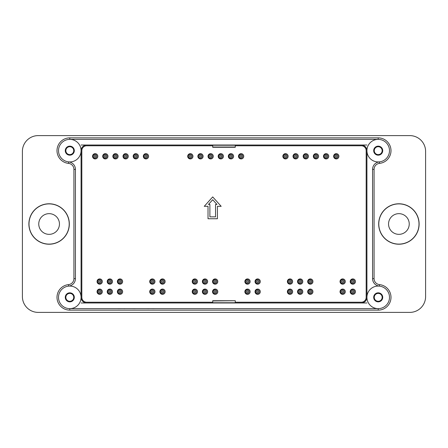 <?xml version="1.0" encoding="UTF-8"?>
<svg xmlns="http://www.w3.org/2000/svg" width="448" height="448" viewBox="0 0 448 448"><rect width="100%" height="100%" fill="white"/><g stroke="black" fill="none" stroke-linecap="round" stroke-linejoin="round"><path stroke-width="0.67" d="M108.814 291.704A0.846 0.846 0 0 1 110.085 290.97A0.846 0.846 0 0 1 110.085 292.432A0.846 0.846 0 0 1 108.814 291.704M107.778 291.704A1.882 1.882 0 0 1 110.6 290.074A1.882 1.882 0 0 1 110.6 293.328A1.882 1.882 0 0 1 107.778 291.704M97.059 291.704A2.632 2.632 0 0 0 99.691 294.336A2.632 2.632 0 0 0 102.323 291.704A2.632 2.632 0 0 0 99.691 289.066A2.632 2.632 0 0 0 97.059 291.704M92.546 156.296A2.632 2.632 0 0 0 95.178 158.934A2.632 2.632 0 0 0 97.81 156.296A2.632 2.632 0 0 0 95.178 153.664A2.632 2.632 0 0 0 92.546 156.296M102.704 156.296A2.632 2.632 0 0 0 105.336 158.934A2.632 2.632 0 0 0 107.968 156.296A2.632 2.632 0 0 0 105.336 153.664A2.632 2.632 0 0 0 102.704 156.296M112.857 156.296A2.632 2.632 0 0 0 115.489 158.934A2.632 2.632 0 0 0 118.121 156.296A2.632 2.632 0 0 0 115.489 153.664A2.632 2.632 0 0 0 112.857 156.296M123.01 156.296A2.632 2.632 0 0 0 125.647 158.934A2.632 2.632 0 0 0 128.279 156.296A2.632 2.632 0 0 0 125.647 153.664A2.632 2.632 0 0 0 123.01 156.296M133.168 156.296A2.632 2.632 0 0 0 135.8 158.934A2.632 2.632 0 0 0 138.432 156.296A2.632 2.632 0 0 0 135.8 153.664A2.632 2.632 0 0 0 133.168 156.296M143.321 156.296A2.632 2.632 0 0 0 145.953 158.934A2.632 2.632 0 0 0 148.59 156.296A2.632 2.632 0 0 0 145.953 153.664A2.632 2.632 0 0 0 143.321 156.296M187.706 156.296A2.632 2.632 0 0 0 190.338 158.934A2.632 2.632 0 0 0 192.97 156.296A2.632 2.632 0 0 0 190.338 153.664A2.632 2.632 0 0 0 187.706 156.296M197.859 156.296A2.632 2.632 0 0 0 200.491 158.934A2.632 2.632 0 0 0 203.123 156.296A2.632 2.632 0 0 0 200.491 153.664A2.632 2.632 0 0 0 197.859 156.296M208.018 156.296A2.632 2.632 0 0 0 210.65 158.934A2.632 2.632 0 0 0 213.282 156.296A2.632 2.632 0 0 0 210.65 153.664A2.632 2.632 0 0 0 208.018 156.296M218.17 156.296A2.632 2.632 0 0 0 220.802 158.934A2.632 2.632 0 0 0 223.434 156.296A2.632 2.632 0 0 0 220.802 153.664A2.632 2.632 0 0 0 218.17 156.296M228.323 156.296A2.632 2.632 0 0 0 230.961 158.934A2.632 2.632 0 0 0 233.593 156.296A2.632 2.632 0 0 0 230.961 153.664A2.632 2.632 0 0 0 228.323 156.296M238.482 156.296A2.632 2.632 0 0 0 241.114 158.934A2.632 2.632 0 0 0 243.746 156.296A2.632 2.632 0 0 0 241.114 153.664A2.632 2.632 0 0 0 238.482 156.296M282.862 156.296A2.632 2.632 0 0 0 285.494 158.934A2.632 2.632 0 0 0 288.126 156.296A2.632 2.632 0 0 0 285.494 153.664A2.632 2.632 0 0 0 282.862 156.296M293.02 156.296A2.632 2.632 0 0 0 295.652 158.934A2.632 2.632 0 0 0 298.284 156.296A2.632 2.632 0 0 0 295.652 153.664A2.632 2.632 0 0 0 293.02 156.296M303.173 156.296A2.632 2.632 0 0 0 305.805 158.934A2.632 2.632 0 0 0 308.437 156.296A2.632 2.632 0 0 0 305.805 153.664A2.632 2.632 0 0 0 303.173 156.296M313.326 156.296A2.632 2.632 0 0 0 315.963 158.934A2.632 2.632 0 0 0 318.595 156.296A2.632 2.632 0 0 0 315.963 153.664A2.632 2.632 0 0 0 313.326 156.296M323.484 156.296A2.632 2.632 0 0 0 326.116 158.934A2.632 2.632 0 0 0 328.748 156.296A2.632 2.632 0 0 0 326.116 153.664A2.632 2.632 0 0 0 323.484 156.296M333.637 156.296A2.632 2.632 0 0 0 336.274 158.934A2.632 2.632 0 0 0 338.906 156.296A2.632 2.632 0 0 0 336.274 153.664A2.632 2.632 0 0 0 333.637 156.296M340.032 281.546A2.632 2.632 0 0 0 342.664 284.178A2.632 2.632 0 0 0 345.296 281.546A2.632 2.632 0 0 0 342.664 278.914A2.632 2.632 0 0 0 340.032 281.546M350.19 281.546A2.632 2.632 0 0 0 352.822 284.178A2.632 2.632 0 0 0 355.454 281.546A2.632 2.632 0 0 0 352.822 278.914A2.632 2.632 0 0 0 350.19 281.546M350.19 291.704A2.632 2.632 0 0 0 352.822 294.336A2.632 2.632 0 0 0 355.454 291.704A2.632 2.632 0 0 0 352.822 289.066A2.632 2.632 0 0 0 350.19 291.704M340.032 291.704A2.632 2.632 0 0 0 342.664 294.336A2.632 2.632 0 0 0 345.296 291.704A2.632 2.632 0 0 0 342.664 289.066A2.632 2.632 0 0 0 340.032 291.704M287.375 281.546A2.632 2.632 0 0 0 290.007 284.178A2.632 2.632 0 0 0 292.639 281.546A2.632 2.632 0 0 0 290.007 278.914A2.632 2.632 0 0 0 287.375 281.546M297.534 281.546A2.632 2.632 0 0 0 300.166 284.178A2.632 2.632 0 0 0 302.798 281.546A2.632 2.632 0 0 0 300.166 278.914A2.632 2.632 0 0 0 297.534 281.546M307.686 281.546A2.632 2.632 0 0 0 310.318 284.178A2.632 2.632 0 0 0 312.95 281.546A2.632 2.632 0 0 0 310.318 278.914A2.632 2.632 0 0 0 307.686 281.546M307.686 291.704A2.632 2.632 0 0 0 310.318 294.336A2.632 2.632 0 0 0 312.95 291.704A2.632 2.632 0 0 0 310.318 289.066A2.632 2.632 0 0 0 307.686 291.704M297.534 291.704A2.632 2.632 0 0 0 300.166 294.336A2.632 2.632 0 0 0 302.798 291.704A2.632 2.632 0 0 0 300.166 289.066A2.632 2.632 0 0 0 297.534 291.704M287.375 291.704A2.632 2.632 0 0 0 290.007 294.336A2.632 2.632 0 0 0 292.639 291.704A2.632 2.632 0 0 0 290.007 289.066A2.632 2.632 0 0 0 287.375 291.704M255.03 281.546A2.632 2.632 0 0 0 257.662 284.178A2.632 2.632 0 0 0 260.294 281.546A2.632 2.632 0 0 0 257.662 278.914A2.632 2.632 0 0 0 255.03 281.546M244.877 281.546A2.632 2.632 0 0 0 247.509 284.178A2.632 2.632 0 0 0 250.141 281.546A2.632 2.632 0 0 0 247.509 278.914A2.632 2.632 0 0 0 244.877 281.546M255.03 291.704A2.632 2.632 0 0 0 257.662 294.336A2.632 2.632 0 0 0 260.294 291.704A2.632 2.632 0 0 0 257.662 289.066A2.632 2.632 0 0 0 255.03 291.704M244.877 291.704A2.632 2.632 0 0 0 247.509 294.336A2.632 2.632 0 0 0 250.141 291.704A2.632 2.632 0 0 0 247.509 289.066A2.632 2.632 0 0 0 244.877 291.704M212.526 281.546A2.632 2.632 0 0 0 215.163 284.178A2.632 2.632 0 0 0 217.795 281.546A2.632 2.632 0 0 0 215.163 278.914A2.632 2.632 0 0 0 212.526 281.546M202.373 281.546A2.632 2.632 0 0 0 205.005 284.178A2.632 2.632 0 0 0 207.637 281.546A2.632 2.632 0 0 0 205.005 278.914A2.632 2.632 0 0 0 202.373 281.546M192.22 281.546A2.632 2.632 0 0 0 194.852 284.178A2.632 2.632 0 0 0 197.484 281.546A2.632 2.632 0 0 0 194.852 278.914A2.632 2.632 0 0 0 192.22 281.546M192.22 291.704A2.632 2.632 0 0 0 194.852 294.336A2.632 2.632 0 0 0 197.484 291.704A2.632 2.632 0 0 0 194.852 289.066A2.632 2.632 0 0 0 192.22 291.704M212.526 291.704A2.632 2.632 0 0 0 215.163 294.336A2.632 2.632 0 0 0 217.795 291.704A2.632 2.632 0 0 0 215.163 289.066A2.632 2.632 0 0 0 212.526 291.704M202.373 291.704A2.632 2.632 0 0 0 205.005 294.336A2.632 2.632 0 0 0 207.637 291.704A2.632 2.632 0 0 0 205.005 289.066A2.632 2.632 0 0 0 202.373 291.704M149.716 281.546A2.632 2.632 0 0 0 152.348 284.178A2.632 2.632 0 0 0 154.98 281.546A2.632 2.632 0 0 0 152.348 278.914A2.632 2.632 0 0 0 149.716 281.546M159.874 281.546A2.632 2.632 0 0 0 162.506 284.178A2.632 2.632 0 0 0 165.138 281.546A2.632 2.632 0 0 0 162.506 278.914A2.632 2.632 0 0 0 159.874 281.546M159.874 291.704A2.632 2.632 0 0 0 162.506 294.336A2.632 2.632 0 0 0 165.138 291.704A2.632 2.632 0 0 0 162.506 289.066A2.632 2.632 0 0 0 159.874 291.704M149.716 291.704A2.632 2.632 0 0 0 152.348 294.336A2.632 2.632 0 0 0 154.98 291.704A2.632 2.632 0 0 0 152.348 289.066A2.632 2.632 0 0 0 149.716 291.704M97.059 281.546A2.632 2.632 0 0 0 99.691 284.178A2.632 2.632 0 0 0 102.323 281.546A2.632 2.632 0 0 0 99.691 278.914A2.632 2.632 0 0 0 97.059 281.546M107.218 281.546A2.632 2.632 0 0 0 109.85 284.178A2.632 2.632 0 0 0 112.482 281.546A2.632 2.632 0 0 0 109.85 278.914A2.632 2.632 0 0 0 107.218 281.546M117.37 281.546A2.632 2.632 0 0 0 120.002 284.178A2.632 2.632 0 0 0 122.634 281.546A2.632 2.632 0 0 0 120.002 278.914A2.632 2.632 0 0 0 117.37 281.546M117.37 291.704A2.632 2.632 0 0 0 120.002 294.336A2.632 2.632 0 0 0 122.634 291.704A2.632 2.632 0 0 0 120.002 289.066A2.632 2.632 0 0 0 117.37 291.704M107.218 291.704A2.632 2.632 0 0 0 109.85 294.336A2.632 2.632 0 0 0 112.482 291.704A2.632 2.632 0 0 0 109.85 289.066A2.632 2.632 0 0 0 107.218 291.704M235.284 302.232L361.284 302.232A4.889 4.889 0 0 0 366.173 297.343L366.173 150.657A4.889 4.889 0 0 0 361.284 145.768L235.284 145.768M212.716 145.768L86.716 145.768A4.889 4.889 0 0 0 81.827 150.657L81.827 297.343A4.889 4.889 0 0 0 86.716 302.232L212.716 302.232M208.018 218.736L217.42 218.736L217.42 206.321L221.178 206.321L212.716 196.918L204.254 206.321L208.018 206.321L208.018 218.736M209.894 216.854L215.538 216.854L215.538 204.439L216.955 204.439L212.716 199.73L208.477 204.439L209.894 204.439L209.894 216.854M294.616 156.296A0.846 0.846 0 0 1 295.887 155.568A0.846 0.846 0 0 1 295.887 157.03A0.846 0.846 0 0 1 294.616 156.296M293.58 156.296A1.882 1.882 0 0 1 296.402 154.672A1.882 1.882 0 0 1 296.402 157.926A1.882 1.882 0 0 1 293.58 156.296M284.463 156.296A0.846 0.846 0 0 1 285.729 155.568A0.846 0.846 0 0 1 285.729 157.03A0.846 0.846 0 0 1 284.463 156.296M283.427 156.296A1.882 1.882 0 0 1 286.25 154.672A1.882 1.882 0 0 1 286.25 157.926A1.882 1.882 0 0 1 283.427 156.296M314.927 156.296A0.846 0.846 0 0 1 316.198 155.568A0.846 0.846 0 0 1 316.198 157.03A0.846 0.846 0 0 1 314.927 156.296M313.891 156.296A1.882 1.882 0 0 1 316.714 154.672A1.882 1.882 0 0 1 316.714 157.926A1.882 1.882 0 0 1 313.891 156.296M304.774 156.296A0.846 0.846 0 0 1 306.04 155.568A0.846 0.846 0 0 1 306.04 157.03A0.846 0.846 0 0 1 304.774 156.296M303.738 156.296A1.882 1.882 0 0 1 306.561 154.672A1.882 1.882 0 0 1 306.561 157.926A1.882 1.882 0 0 1 303.738 156.296M219.766 156.296A0.846 0.846 0 0 1 221.038 155.568A0.846 0.846 0 0 1 221.038 157.03A0.846 0.846 0 0 1 219.766 156.296M218.736 156.296A1.882 1.882 0 0 1 221.553 154.672A1.882 1.882 0 0 1 221.553 157.926A1.882 1.882 0 0 1 218.736 156.296M209.614 156.296A0.846 0.846 0 0 1 210.885 155.568A0.846 0.846 0 0 1 210.885 157.03A0.846 0.846 0 0 1 209.614 156.296M208.578 156.296A1.882 1.882 0 0 1 211.4 154.672A1.882 1.882 0 0 1 211.4 157.926A1.882 1.882 0 0 1 208.578 156.296M240.078 156.296A0.846 0.846 0 0 1 241.349 155.568A0.846 0.846 0 0 1 241.349 157.03A0.846 0.846 0 0 1 240.078 156.296M239.047 156.296A1.882 1.882 0 0 1 241.864 154.672A1.882 1.882 0 0 1 241.864 157.926A1.882 1.882 0 0 1 239.047 156.296M229.925 156.296A0.846 0.846 0 0 1 231.196 155.568A0.846 0.846 0 0 1 231.196 157.03A0.846 0.846 0 0 1 229.925 156.296M228.889 156.296A1.882 1.882 0 0 1 231.711 154.672A1.882 1.882 0 0 1 231.711 157.926A1.882 1.882 0 0 1 228.889 156.296M341.634 291.704A0.846 0.846 0 0 1 342.899 290.97A0.846 0.846 0 0 1 342.899 292.432A0.846 0.846 0 0 1 341.634 291.704M340.598 291.704A1.882 1.882 0 0 1 343.42 290.074A1.882 1.882 0 0 1 343.42 293.328A1.882 1.882 0 0 1 340.598 291.704M341.634 281.546A0.846 0.846 0 0 1 342.899 280.812A0.846 0.846 0 0 1 342.899 282.279A0.846 0.846 0 0 1 341.634 281.546M340.598 281.546A1.882 1.882 0 0 1 343.42 279.916A1.882 1.882 0 0 1 343.42 283.175A1.882 1.882 0 0 1 340.598 281.546M309.282 291.704A0.846 0.846 0 0 1 310.554 290.97A0.846 0.846 0 0 1 310.554 292.432A0.846 0.846 0 0 1 309.282 291.704M308.252 291.704A1.882 1.882 0 0 1 311.074 290.074A1.882 1.882 0 0 1 311.074 293.328A1.882 1.882 0 0 1 308.252 291.704M309.282 281.546A0.846 0.846 0 0 1 310.554 280.812A0.846 0.846 0 0 1 310.554 282.279A0.846 0.846 0 0 1 309.282 281.546M308.252 281.546A1.882 1.882 0 0 1 311.074 279.916A1.882 1.882 0 0 1 311.074 283.175A1.882 1.882 0 0 1 308.252 281.546M335.238 156.296A0.846 0.846 0 0 1 336.504 155.568A0.846 0.846 0 0 1 336.504 157.03A0.846 0.846 0 0 1 335.238 156.296M334.202 156.296A1.882 1.882 0 0 1 337.025 154.672A1.882 1.882 0 0 1 337.025 157.926A1.882 1.882 0 0 1 334.202 156.296M325.08 156.296A0.846 0.846 0 0 1 326.351 155.568A0.846 0.846 0 0 1 326.351 157.03A0.846 0.846 0 0 1 325.08 156.296M324.05 156.296A1.882 1.882 0 0 1 326.866 154.672A1.882 1.882 0 0 1 326.866 157.926A1.882 1.882 0 0 1 324.05 156.296M351.786 291.704A0.846 0.846 0 0 1 353.058 290.97A0.846 0.846 0 0 1 353.058 292.432A0.846 0.846 0 0 1 351.786 291.704M350.75 291.704A1.882 1.882 0 0 1 353.573 290.074A1.882 1.882 0 0 1 353.573 293.328A1.882 1.882 0 0 1 350.75 291.704M351.786 281.546A0.846 0.846 0 0 1 353.058 280.812A0.846 0.846 0 0 1 353.058 282.279A0.846 0.846 0 0 1 351.786 281.546M350.75 281.546A1.882 1.882 0 0 1 353.573 279.916A1.882 1.882 0 0 1 353.573 283.175A1.882 1.882 0 0 1 350.75 281.546M144.922 156.296A0.846 0.846 0 0 1 146.188 155.568A0.846 0.846 0 0 1 146.188 157.03A0.846 0.846 0 0 1 144.922 156.296M143.886 156.296A1.882 1.882 0 0 1 146.709 154.672A1.882 1.882 0 0 1 146.709 157.926A1.882 1.882 0 0 1 143.886 156.296M134.764 156.296A0.846 0.846 0 0 1 136.035 155.568A0.846 0.846 0 0 1 136.035 157.03A0.846 0.846 0 0 1 134.764 156.296M133.734 156.296A1.882 1.882 0 0 1 136.55 154.672A1.882 1.882 0 0 1 136.55 157.926A1.882 1.882 0 0 1 133.734 156.296M199.461 156.296A0.846 0.846 0 0 1 200.726 155.568A0.846 0.846 0 0 1 200.726 157.03A0.846 0.846 0 0 1 199.461 156.296M198.425 156.296A1.882 1.882 0 0 1 201.247 154.672A1.882 1.882 0 0 1 201.247 157.926A1.882 1.882 0 0 1 198.425 156.296M189.302 156.296A0.846 0.846 0 0 1 190.574 155.568A0.846 0.846 0 0 1 190.574 157.03A0.846 0.846 0 0 1 189.302 156.296M188.266 156.296A1.882 1.882 0 0 1 191.089 154.672A1.882 1.882 0 0 1 191.089 157.926A1.882 1.882 0 0 1 188.266 156.296M104.3 156.296A0.846 0.846 0 0 1 105.571 155.568A0.846 0.846 0 0 1 105.571 157.03A0.846 0.846 0 0 1 104.3 156.296M103.264 156.296A1.882 1.882 0 0 1 106.086 154.672A1.882 1.882 0 0 1 106.086 157.926A1.882 1.882 0 0 1 103.264 156.296M94.147 156.296A0.846 0.846 0 0 1 95.413 155.568A0.846 0.846 0 0 1 95.413 157.03A0.846 0.846 0 0 1 94.147 156.296M93.111 156.296A1.882 1.882 0 0 1 95.934 154.672A1.882 1.882 0 0 1 95.934 157.926A1.882 1.882 0 0 1 93.111 156.296M124.611 156.296A0.846 0.846 0 0 1 125.882 155.568A0.846 0.846 0 0 1 125.882 157.03A0.846 0.846 0 0 1 124.611 156.296M123.575 156.296A1.882 1.882 0 0 1 126.398 154.672A1.882 1.882 0 0 1 126.398 157.926A1.882 1.882 0 0 1 123.575 156.296M114.453 156.296A0.846 0.846 0 0 1 115.724 155.568A0.846 0.846 0 0 1 115.724 157.03A0.846 0.846 0 0 1 114.453 156.296M113.422 156.296A1.882 1.882 0 0 1 116.239 154.672A1.882 1.882 0 0 1 116.239 157.926A1.882 1.882 0 0 1 113.422 156.296M108.814 281.546A0.846 0.846 0 0 1 110.085 280.812A0.846 0.846 0 0 1 110.085 282.279A0.846 0.846 0 0 1 108.814 281.546M107.778 281.546A1.882 1.882 0 0 1 110.6 279.916A1.882 1.882 0 0 1 110.6 283.175A1.882 1.882 0 0 1 107.778 281.546M98.661 291.704A0.846 0.846 0 0 1 99.926 290.97A0.846 0.846 0 0 1 99.926 292.432A0.846 0.846 0 0 1 98.661 291.704M97.625 291.704A1.882 1.882 0 0 1 100.447 290.074A1.882 1.882 0 0 1 100.447 293.328A1.882 1.882 0 0 1 97.625 291.704M98.661 281.546A0.846 0.846 0 0 1 99.926 280.812A0.846 0.846 0 0 1 99.926 282.279A0.846 0.846 0 0 1 98.661 281.546M97.625 281.546A1.882 1.882 0 0 1 100.447 279.916A1.882 1.882 0 0 1 100.447 283.175A1.882 1.882 0 0 1 97.625 281.546M151.318 291.704A0.846 0.846 0 0 1 152.583 290.97A0.846 0.846 0 0 1 152.583 292.432A0.846 0.846 0 0 1 151.318 291.704M150.282 291.704A1.882 1.882 0 0 1 153.104 290.074A1.882 1.882 0 0 1 153.104 293.328A1.882 1.882 0 0 1 150.282 291.704M151.318 281.546A0.846 0.846 0 0 1 152.583 280.812A0.846 0.846 0 0 1 152.583 282.279A0.846 0.846 0 0 1 151.318 281.546M150.282 281.546A1.882 1.882 0 0 1 153.104 279.916A1.882 1.882 0 0 1 153.104 283.175A1.882 1.882 0 0 1 150.282 281.546M118.966 291.704A0.846 0.846 0 0 1 120.238 290.97A0.846 0.846 0 0 1 120.238 292.432A0.846 0.846 0 0 1 118.966 291.704M117.936 291.704A1.882 1.882 0 0 1 120.753 290.074A1.882 1.882 0 0 1 120.753 293.328A1.882 1.882 0 0 1 117.936 291.704M118.966 281.546A0.846 0.846 0 0 1 120.238 280.812A0.846 0.846 0 0 1 120.238 282.279A0.846 0.846 0 0 1 118.966 281.546M117.936 281.546A1.882 1.882 0 0 1 120.753 279.916A1.882 1.882 0 0 1 120.753 283.175A1.882 1.882 0 0 1 117.936 281.546M256.626 291.704A0.846 0.846 0 0 1 257.897 290.97A0.846 0.846 0 0 1 257.897 292.432A0.846 0.846 0 0 1 256.626 291.704M255.595 291.704A1.882 1.882 0 0 1 258.418 290.074A1.882 1.882 0 0 1 258.418 293.328A1.882 1.882 0 0 1 255.595 291.704M256.626 281.546A0.846 0.846 0 0 1 257.897 280.812A0.846 0.846 0 0 1 257.897 282.279A0.846 0.846 0 0 1 256.626 281.546M255.595 281.546A1.882 1.882 0 0 1 258.418 279.916A1.882 1.882 0 0 1 258.418 283.175A1.882 1.882 0 0 1 255.595 281.546M246.473 291.704A0.846 0.846 0 0 1 247.744 290.97A0.846 0.846 0 0 1 247.744 292.432A0.846 0.846 0 0 1 246.473 291.704M245.437 291.704A1.882 1.882 0 0 1 248.259 290.074A1.882 1.882 0 0 1 248.259 293.328A1.882 1.882 0 0 1 245.437 291.704M246.473 281.546A0.846 0.846 0 0 1 247.744 280.812A0.846 0.846 0 0 1 247.744 282.279A0.846 0.846 0 0 1 246.473 281.546M245.437 281.546A1.882 1.882 0 0 1 248.259 279.916A1.882 1.882 0 0 1 248.259 283.175A1.882 1.882 0 0 1 245.437 281.546M299.13 291.704A0.846 0.846 0 0 1 300.401 290.97A0.846 0.846 0 0 1 300.401 292.432A0.846 0.846 0 0 1 299.13 291.704M298.094 291.704A1.882 1.882 0 0 1 300.916 290.074A1.882 1.882 0 0 1 300.916 293.328A1.882 1.882 0 0 1 298.094 291.704M299.13 281.546A0.846 0.846 0 0 1 300.401 280.812A0.846 0.846 0 0 1 300.401 282.279A0.846 0.846 0 0 1 299.13 281.546M298.094 281.546A1.882 1.882 0 0 1 300.916 279.916A1.882 1.882 0 0 1 300.916 283.175A1.882 1.882 0 0 1 298.094 281.546M288.977 291.704A0.846 0.846 0 0 1 290.242 290.97A0.846 0.846 0 0 1 290.242 292.432A0.846 0.846 0 0 1 288.977 291.704M287.941 291.704A1.882 1.882 0 0 1 290.763 290.074A1.882 1.882 0 0 1 290.763 293.328A1.882 1.882 0 0 1 287.941 291.704M288.977 281.546A0.846 0.846 0 0 1 290.242 280.812A0.846 0.846 0 0 1 290.242 282.279A0.846 0.846 0 0 1 288.977 281.546M287.941 281.546A1.882 1.882 0 0 1 290.763 279.916A1.882 1.882 0 0 1 290.763 283.175A1.882 1.882 0 0 1 287.941 281.546M193.816 291.704A0.846 0.846 0 0 1 195.087 290.97A0.846 0.846 0 0 1 195.087 292.432A0.846 0.846 0 0 1 193.816 291.704M192.78 291.704A1.882 1.882 0 0 1 195.602 290.074A1.882 1.882 0 0 1 195.602 293.328A1.882 1.882 0 0 1 192.78 291.704M193.816 281.546A0.846 0.846 0 0 1 195.087 280.812A0.846 0.846 0 0 1 195.087 282.279A0.846 0.846 0 0 1 193.816 281.546M192.78 281.546A1.882 1.882 0 0 1 195.602 279.916A1.882 1.882 0 0 1 195.602 283.175A1.882 1.882 0 0 1 192.78 281.546M161.47 291.704A0.846 0.846 0 0 1 162.742 290.97A0.846 0.846 0 0 1 162.742 292.432A0.846 0.846 0 0 1 161.47 291.704M160.434 291.704A1.882 1.882 0 0 1 163.257 290.074A1.882 1.882 0 0 1 163.257 293.328A1.882 1.882 0 0 1 160.434 291.704M161.47 281.546A0.846 0.846 0 0 1 162.742 280.812A0.846 0.846 0 0 1 162.742 282.279A0.846 0.846 0 0 1 161.47 281.546M160.434 281.546A1.882 1.882 0 0 1 163.257 279.916A1.882 1.882 0 0 1 163.257 283.175A1.882 1.882 0 0 1 160.434 281.546M214.127 291.704A0.846 0.846 0 0 1 215.398 290.97A0.846 0.846 0 0 1 215.398 292.432A0.846 0.846 0 0 1 214.127 291.704M213.091 291.704A1.882 1.882 0 0 1 215.914 290.074A1.882 1.882 0 0 1 215.914 293.328A1.882 1.882 0 0 1 213.091 291.704M214.127 281.546A0.846 0.846 0 0 1 215.398 280.812A0.846 0.846 0 0 1 215.398 282.279A0.846 0.846 0 0 1 214.127 281.546M213.091 281.546A1.882 1.882 0 0 1 215.914 279.916A1.882 1.882 0 0 1 215.914 283.175A1.882 1.882 0 0 1 213.091 281.546M203.974 291.704A0.846 0.846 0 0 1 205.24 290.97A0.846 0.846 0 0 1 205.24 292.432A0.846 0.846 0 0 1 203.974 291.704M202.938 291.704A1.882 1.882 0 0 1 205.761 290.074A1.882 1.882 0 0 1 205.761 293.328A1.882 1.882 0 0 1 202.938 291.704M203.974 281.546A0.846 0.846 0 0 1 205.24 280.812A0.846 0.846 0 0 1 205.24 282.279A0.846 0.846 0 0 1 203.974 281.546M202.938 281.546A1.882 1.882 0 0 1 205.761 279.916A1.882 1.882 0 0 1 205.761 283.175A1.882 1.882 0 0 1 202.938 281.546M81.077 302.982L366.923 302.982M366.923 145.018L361.284 145.018A5.639 5.639 0 0 1 366.923 150.657A11.284 11.284 0 0 0 383.852 160.429A11.284 11.284 0 0 0 383.852 140.885A11.284 11.284 0 0 0 366.923 150.657L366.923 297.343A11.284 11.284 0 0 1 383.852 287.571A11.284 11.284 0 0 1 383.852 307.115A11.284 11.284 0 0 1 366.923 297.343A5.639 5.639 0 0 1 361.284 302.982M86.716 302.982A5.639 5.639 0 0 1 81.077 297.343A11.284 11.284 0 0 0 64.148 287.571A11.284 11.284 0 0 0 64.148 307.115A11.284 11.284 0 0 0 81.077 297.343L81.077 150.657A11.284 11.284 0 0 1 64.148 160.429A11.284 11.284 0 0 1 64.148 140.885A11.284 11.284 0 0 1 81.077 150.657A5.639 5.639 0 0 1 86.716 145.018L81.077 145.018M69.793 293.395A3.948 3.948 0 0 0 65.839 297.343A3.948 3.948 0 0 0 69.793 301.291A3.948 3.948 0 0 0 73.741 297.343A3.948 3.948 0 0 0 69.793 293.395M69.793 154.605A3.948 3.948 0 0 1 65.839 150.657A3.948 3.948 0 0 1 69.793 146.709A3.948 3.948 0 0 1 73.741 150.657A3.948 3.948 0 0 1 69.793 154.605M378.207 154.605A3.948 3.948 0 0 0 382.161 150.657A3.948 3.948 0 0 0 378.207 146.709A3.948 3.948 0 0 0 374.259 150.657A3.948 3.948 0 0 0 378.207 154.605M378.207 293.395A3.948 3.948 0 0 1 382.161 297.343A3.948 3.948 0 0 1 378.207 301.291A3.948 3.948 0 0 1 374.259 297.343A3.948 3.948 0 0 1 378.207 293.395M378.678 224A20.216 20.216 0 0 0 409.007 241.511A20.216 20.216 0 0 0 409.007 206.489A20.216 20.216 0 0 0 378.678 224M378.79 224A20.104 20.104 0 0 0 408.951 241.41A20.104 20.104 0 0 0 408.951 206.59A20.104 20.104 0 0 0 378.79 224M28.885 224A20.216 20.216 0 0 0 59.214 241.511A20.216 20.216 0 0 0 59.214 206.489A20.216 20.216 0 0 0 28.885 224M28.997 224A20.104 20.104 0 0 0 59.158 241.41A20.104 20.104 0 0 0 59.158 206.59A20.104 20.104 0 0 0 28.997 224M154.174 308.672L150.438 308.627M131.628 308.627L135.19 308.672M155.462 308.627L159.376 308.627M141.422 308.627L144.435 308.627M126.291 308.627L130.217 308.627M110.202 308.627L114.94 308.627M99.501 308.627L109.939 308.627M117.88 308.672L122.73 308.627M123.995 308.672L124.74 308.672M148.988 308.672L145.421 308.627M136.539 308.627L140.442 308.627M409.237 224A10.343 10.343 0 0 1 393.725 232.96A10.343 10.343 0 0 1 393.725 215.04A10.343 10.343 0 0 1 409.237 224M59.45 224A10.343 10.343 0 0 1 43.932 232.96A10.343 10.343 0 0 1 43.932 215.04A10.343 10.343 0 0 1 59.45 224M69.793 292.83A4.514 4.514 0 0 0 65.884 299.6A4.514 4.514 0 0 0 73.702 299.6A4.514 4.514 0 0 0 69.793 292.83M69.793 155.17A4.514 4.514 0 0 1 65.884 148.4A4.514 4.514 0 0 1 73.702 148.4A4.514 4.514 0 0 1 69.793 155.17M378.207 155.17A4.514 4.514 0 0 0 382.116 148.4A4.514 4.514 0 0 0 374.298 148.4A4.514 4.514 0 0 0 378.207 155.17M425.6 151.407L425.6 296.593A15.798 15.798 0 0 1 409.802 312.39L38.198 312.39A15.798 15.798 0 0 1 22.4 296.593L22.4 151.407A15.798 15.798 0 0 1 38.198 135.61L409.802 135.61A15.798 15.798 0 0 1 425.6 151.407M378.207 292.83A4.514 4.514 0 0 1 382.116 299.6A4.514 4.514 0 0 1 374.298 299.6A4.514 4.514 0 0 1 378.207 292.83M235.284 145.018L235.284 147.274L212.716 147.274L212.716 145.018M75.432 278.634A7.521 7.521 0 0 1 68.662 286.115L68.51 284.62A6.02 6.02 0 0 0 73.926 278.634L75.432 278.634L75.432 169.366A7.521 7.521 0 0 0 68.662 161.885L68.51 163.38A6.02 6.02 0 0 1 73.926 169.366L75.432 169.366M235.284 300.966L235.284 302.747L212.716 302.747L212.716 300.726L235.284 300.726L212.716 300.966M372.568 169.366A7.521 7.521 0 0 1 379.338 161.885L379.49 163.38A6.02 6.02 0 0 0 374.074 169.366L372.568 169.366L372.568 278.634A7.521 7.521 0 0 0 379.338 286.115L379.49 284.62A6.02 6.02 0 0 1 374.074 278.634L372.568 278.634M378.207 310.134L378.207 308.627L69.793 308.627L69.793 310.134L378.207 310.134A12.79 12.79 0 0 0 390.981 297.982A12.79 12.79 0 0 0 379.49 284.62M69.793 137.866L378.207 137.866L378.207 139.373L69.793 139.373L69.793 137.866A12.79 12.79 0 0 0 57.019 150.018A12.79 12.79 0 0 0 68.51 163.38M86.716 145.018L361.284 145.018M73.926 278.634L73.926 169.366M374.074 278.634L374.074 169.366M69.793 310.134A12.79 12.79 0 0 1 57.019 297.982A12.79 12.79 0 0 1 68.51 284.62M378.207 137.866A12.79 12.79 0 0 1 390.981 150.018A12.79 12.79 0 0 1 379.49 163.38M235.284 147.034L212.716 147.034M235.284 145.253L212.716 145.253"/></g></svg>
